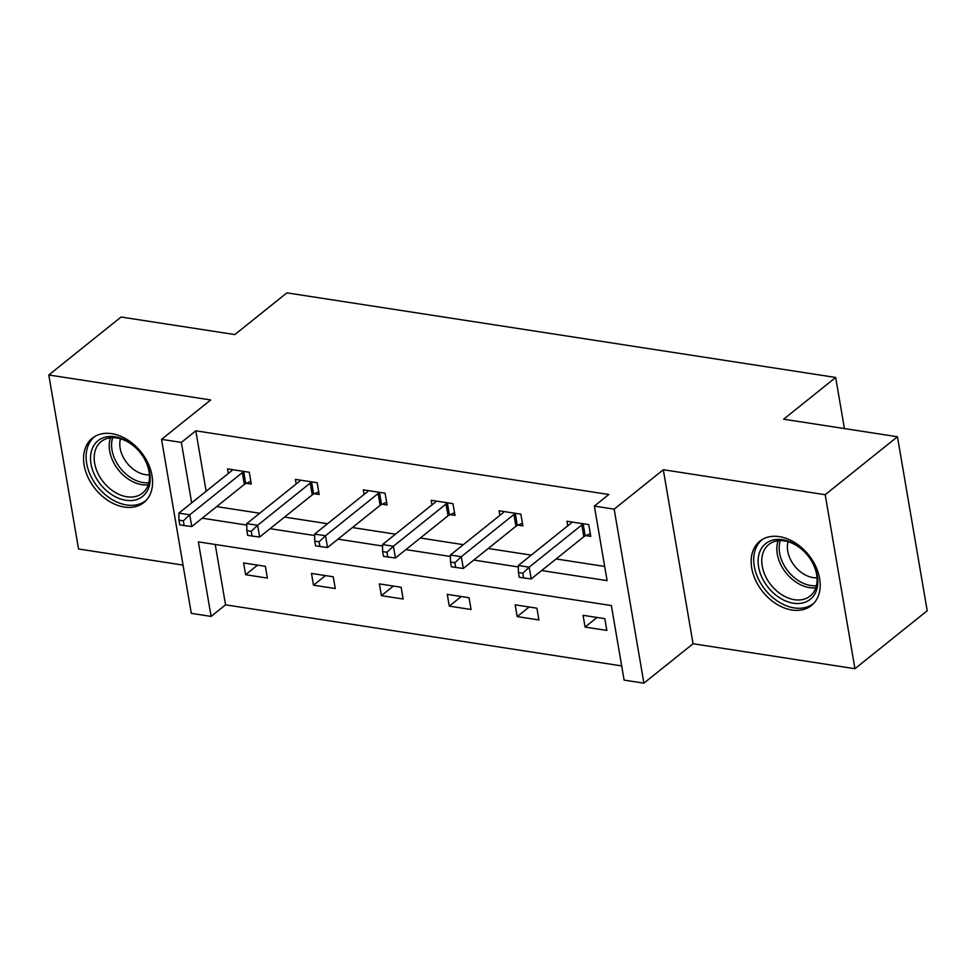 <?xml version="1.0" encoding="UTF-8"?>
<svg xmlns="http://www.w3.org/2000/svg" width="976" height="976" viewBox="0 0 976 976"><rect width="100%" height="100%" fill="white"/><g stroke="black" fill="none" stroke-linecap="round" stroke-linejoin="round"><path stroke-width="1.46" d="M111.801 433.686A41.236 29.402 51.3 0 1 148.145 463.417A41.236 29.402 51.3 0 1 143.862 502.53A41.236 29.402 51.3 0 1 124.342 507.056A41.236 29.402 51.3 0 1 87.999 477.325A41.236 29.402 51.3 0 1 92.281 438.212A41.236 29.402 51.3 0 1 111.801 433.686M779.397 536.641A41.236 29.402 51.3 0 1 815.741 566.361A41.236 29.402 51.3 0 1 811.459 605.486A41.236 29.402 51.3 0 1 791.939 610A41.236 29.402 51.3 0 1 755.595 580.281A41.236 29.402 51.3 0 1 759.865 541.155A41.236 29.402 51.3 0 1 779.397 536.641M161.552 439.359L210.694 399.953L48.8 374.979L121.061 317.029L234.862 334.573L286.895 292.849L835.676 377.468L783.655 419.204L897.456 436.748L927.2 610.756L854.939 668.706L825.196 494.71L663.302 469.737L614.16 509.155L643.904 683.151L624.103 680.101L611.366 605.559L198.36 541.875L211.097 616.417L191.296 613.355L161.552 439.359L181.353 442.409L191.686 502.86M897.456 436.748L825.196 494.71M48.8 374.979L78.544 548.988L183.049 565.104M663.302 469.737L693.045 643.745L854.939 668.706M693.045 643.745L643.904 683.151M215.232 544.474L225.554 604.827L621.675 665.913M225.554 604.827L211.097 616.417M844.411 428.574L835.676 377.468M314.321 493.734L319.189 494.49L317.188 482.73L295.423 479.375L296.204 483.95M450.107 514.681L454.975 515.426L452.962 503.665L431.209 500.31L431.99 504.885M585.893 535.617L590.761 536.361L588.748 524.612L566.983 521.257L567.764 525.832M216.648 506.605L259.677 513.242M284.541 517.073L327.57 523.709M352.434 527.552L395.463 534.177M420.327 538.02L463.356 544.657M488.22 548.488L531.249 555.124M556.113 558.955L604.681 566.446M541.656 570.545L607.096 580.635L594.36 506.093L608.817 494.503L195.81 430.819L206.143 491.27M518 525.149L522.868 525.893L520.855 514.145L499.09 510.79L499.883 515.365M382.214 504.214L387.082 504.958L385.069 493.197L363.316 489.842L364.097 494.417M246.428 483.266L251.296 484.023L249.295 472.262L227.53 468.907L228.311 473.482M594.36 506.093L614.16 509.155M195.81 430.819L181.353 442.409M202.203 518.195L246.769 525.076M270.096 528.675L314.662 535.543M337.977 539.142L382.555 546.011M405.87 549.61L450.448 556.479M473.763 560.078L518.341 566.946M243.61 562.969L265.374 566.324L267.375 578.073L245.623 574.718L243.61 562.969M311.503 573.437L333.255 576.792L335.268 588.54L313.516 585.185L311.503 573.437M379.396 583.904L401.148 587.259L403.161 599.02L381.396 595.653L379.396 583.904M447.276 594.372L469.041 597.727L471.054 609.488L449.289 606.133L447.276 594.372M515.169 604.839L536.934 608.194L538.947 619.955L517.182 616.6L515.169 604.839M583.062 615.307L604.827 618.662L606.828 630.423L585.075 627.068L583.062 615.307M597.044 617.466L585.075 627.068M529.151 606.999L517.182 616.6M461.258 596.531L449.289 606.133M393.377 586.064L381.396 595.653M325.484 575.584L313.516 585.185M257.591 565.116L245.623 574.718M583.88 523.856L583.197 524.161A5.283 2.281 -9.7 0 0 581.806 524.978L529.199 567.166L518.317 565.494L570.923 523.295A5.283 2.281 -9.7 0 0 571.692 522.38L571.851 522.001M590.297 533.665L585.21 535.909A5.283 2.281 -9.7 0 0 583.819 536.727L531.212 578.927L529.199 567.166L522.782 573.205L518.427 572.534L519.232 577.243L523.587 577.914L522.782 573.205M523.587 577.914L531.212 578.927M518.317 565.494L518.427 572.534M515.987 513.388L515.304 513.693A5.283 2.281 -9.7 0 0 513.913 514.511L461.306 556.698L450.424 555.027L503.03 512.827A5.283 2.281 -9.7 0 0 503.799 511.912L503.97 511.534M522.404 523.197L517.317 525.442A5.283 2.281 -9.7 0 0 515.926 526.259L463.319 568.459L461.306 556.698L454.889 562.737L450.534 562.066L451.339 566.763L455.694 567.434L454.889 562.737M455.694 567.434L463.319 568.459M450.424 555.027L450.534 562.066M448.094 502.921L447.411 503.226A5.283 2.281 -9.7 0 0 446.02 504.043L393.413 546.231L382.531 544.547L435.137 502.359A5.283 2.281 -9.7 0 0 435.906 501.444L436.077 501.066M454.511 512.729L449.424 514.974A5.283 2.281 -9.7 0 0 448.033 515.792L395.426 557.991L393.413 546.231L386.996 552.27L382.641 551.599L383.446 556.296L387.801 556.967L386.996 552.27M387.801 556.967L395.426 557.991M382.531 544.547L382.641 551.599M810.702 559.516A35.685 25.449 51.3 0 1 807.372 601.216A35.685 25.449 51.3 0 1 765.257 583.416A35.685 25.449 51.3 0 1 768.588 541.704A35.685 25.449 51.3 0 1 810.702 559.516M768.38 581.367A33.038 23.558 -128.7 0 0 810.092 596.08A33.038 23.558 -128.7 0 0 810.47 559.236A33.038 23.558 -128.7 0 0 768.759 544.535A33.038 23.558 -128.7 0 0 768.38 581.367M817.022 577.829A26.01 18.556 51.3 0 1 792.597 563.189A26.01 18.556 51.3 0 1 788.071 541.729M762.646 539.264A40.968 29.219 -128.7 0 0 762.354 539.508A40.968 29.219 -128.7 0 0 761.89 585.185A40.968 29.219 -128.7 0 0 813.606 603.424A40.968 29.219 -128.7 0 0 813.911 603.18M143.106 456.573A35.685 25.449 51.3 0 1 139.775 498.272A35.685 25.449 51.3 0 1 97.661 480.473A35.685 25.449 51.3 0 1 100.992 438.761A35.685 25.449 51.3 0 1 143.106 456.573M100.784 478.423A33.038 23.558 -128.7 0 0 142.496 493.136A33.038 23.558 -128.7 0 0 142.874 456.292A33.038 23.558 -128.7 0 0 101.162 441.591A33.038 23.558 -128.7 0 0 100.784 478.423M149.426 474.885A26.01 18.556 51.3 0 1 125.001 460.245A26.01 18.556 51.3 0 1 120.475 438.785M94.757 436.565L95.038 436.333A40.968 29.219 -128.7 0 0 94.757 436.565A40.968 29.219 -128.7 0 0 94.294 482.242A40.968 29.219 -128.7 0 0 146.01 500.481A40.968 29.219 -128.7 0 0 146.315 500.237M380.201 492.453L379.53 492.746A5.283 2.281 -9.7 0 0 378.127 493.563L325.52 535.763L314.638 534.079L367.257 491.892A5.283 2.281 -9.7 0 0 368.013 490.977L368.184 490.599M386.618 502.262L381.531 504.507A5.283 2.281 -9.7 0 0 380.14 505.324L327.533 547.524L325.52 535.763L319.103 541.802L314.748 541.131L315.553 545.828L319.908 546.499L319.103 541.802M319.908 546.499L327.533 547.524M314.638 534.079L314.748 541.131M312.32 481.985L311.637 482.278A5.283 2.281 -9.7 0 0 310.234 483.096L257.627 525.295L246.757 523.612L299.364 481.424A5.283 2.281 -9.7 0 0 300.12 480.509L300.291 480.131M318.737 491.794L313.638 494.039A5.283 2.281 -9.7 0 0 312.247 494.856L259.64 537.044L257.627 525.295L251.21 531.334L246.867 530.663L247.66 535.36L252.015 536.031L251.21 531.334M252.015 536.031L259.64 537.044M246.757 523.612L246.867 530.663M244.427 471.518L243.744 471.811A5.283 2.281 -9.7 0 0 242.353 472.628L189.747 514.828L178.864 513.144L231.471 470.957A5.283 2.281 -9.7 0 0 232.239 470.042L232.398 469.663M250.844 481.327L245.757 483.571A5.283 2.281 -9.7 0 0 244.354 484.389L191.747 526.576L189.747 514.828L183.317 520.855L178.974 520.184L179.779 524.893L184.122 525.564L183.317 520.855M184.122 525.564L191.747 526.576M178.864 513.144L178.974 520.184M583.197 524.161L585.21 535.909M581.806 524.978L583.819 536.727M515.304 513.693L517.317 525.442M513.913 514.511L515.926 526.259M447.411 503.226L449.424 514.974M446.02 504.043L448.033 515.792M815.814 587.772A33.038 23.558 51.3 0 1 783.435 569.289A33.038 23.558 51.3 0 1 778.104 540.753M780.251 540.619A31.952 22.79 -128.7 0 0 785.558 567.776A31.952 22.79 -128.7 0 0 816.412 585.71M148.218 484.828A33.038 23.558 51.3 0 1 115.839 466.345A33.038 23.558 51.3 0 1 110.508 437.809M112.655 437.675A31.952 22.79 -128.7 0 0 117.962 464.832A31.952 22.79 -128.7 0 0 148.816 482.766M379.53 492.746L381.531 504.507M378.127 493.563L380.14 505.324M311.637 482.278L313.638 494.039M310.234 483.096L312.247 494.856M243.744 471.811L245.757 483.571M242.353 472.628L244.354 484.389"/></g></svg>
